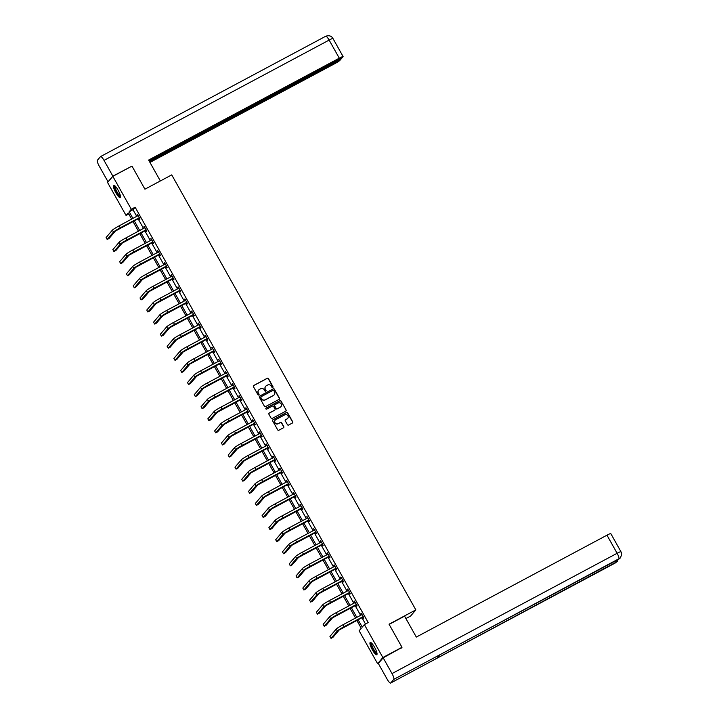 <?xml version="1.0" encoding="UTF-8"?>
<svg xmlns="http://www.w3.org/2000/svg" width="719" height="719" viewBox="0 0 719 719"><rect width="100%" height="100%" fill="white"/><g stroke="black" fill="none" stroke-linecap="round" stroke-linejoin="round"><path stroke-width="1.08" d="M272.762 387.505A0.611 0.593 40.5 0 0 272.986 386.687L268.457 378.607A0.872 0.845 40.5 0 0 267.279 378.248L253.744 385.483A0.872 0.845 40.5 0 0 253.421 386.642L257.959 394.722A0.611 0.593 40.5 0 0 258.948 394.839A0.611 0.593 40.5 0 0 259.011 394.165L258.427 393.113A2.804 2.714 40.5 0 1 259.46 389.392L260.593 388.79A2.804 2.714 40.5 0 1 264.358 389.941L264.952 390.983A0.611 0.593 40.5 0 0 265.94 391.1A0.611 0.593 40.5 0 0 266.003 390.426L265.41 389.383A2.804 2.714 40.5 0 1 266.452 385.663L267.576 385.06A2.804 2.714 40.5 0 1 271.351 386.211L271.935 387.253A0.611 0.593 40.5 0 0 272.762 387.505M272.852 387.442A0.611 0.593 40.5 0 0 272.852 386.858L268.313 378.778A0.872 0.845 40.5 0 0 267.135 378.419L253.609 385.645A0.872 0.845 40.5 0 0 253.448 385.761M258.876 394.92A0.611 0.593 40.5 0 0 258.867 394.327L258.427 393.113M265.859 391.181A0.611 0.593 40.5 0 0 265.859 390.588L265.41 389.383M372.388 649.895A6.956 1.6 61.9 0 1 370.213 642.462A6.956 1.6 61.9 0 1 374.599 647.298A6.956 1.6 61.9 0 1 376.774 654.739A6.956 1.6 61.9 0 1 372.388 649.895M115.831 192.728A6.956 1.6 61.9 0 1 113.665 185.295A6.956 1.6 61.9 0 1 118.051 190.131A6.956 1.6 61.9 0 1 120.217 197.563A6.956 1.6 61.9 0 1 115.831 192.728M287.42 424.677A0.872 0.845 40.5 0 0 288.598 425.037L292.399 423.015A0.872 0.845 40.5 0 0 292.723 421.846L287.681 412.877A0.872 0.845 40.5 0 0 286.504 412.517L272.977 419.743A0.872 0.845 40.5 0 0 272.654 420.903L277.687 429.881A0.872 0.845 40.5 0 0 278.864 430.241L283.448 427.787A0.872 0.845 40.5 0 0 283.78 426.628L281.623 422.79A0.872 0.845 40.5 0 0 280.446 422.43L278.172 423.644A2.346 2.274 40.5 0 1 275.242 420.085A2.346 2.274 40.5 0 1 275.889 419.572L284.796 414.818A2.346 2.274 40.5 0 1 287.717 418.368A2.346 2.274 40.5 0 1 287.079 418.88L285.587 419.68A0.872 0.845 40.5 0 0 285.263 420.84L287.42 424.677M128.773 213.974L126.05 215.43L107.571 182.491L112.829 176.335L131.972 166.107L144.932 189.196L171.724 174.879L415.843 609.892L389.042 624.209L402.002 647.298L382.859 657.534L377.61 663.691L359.123 630.761L361.253 628.262L356.714 620.164M112.829 176.335L131.307 209.274L129.177 211.763L132.943 218.468M357.981 619.481L362.25 627.094L364.38 624.595L368.209 622.555L135.136 207.225L131.307 209.274M364.38 624.595L382.859 657.534M279.125 399.36A0.872 0.845 40.5 0 0 279.448 398.191L274.406 389.222A0.872 0.845 40.5 0 0 273.229 388.862L259.703 396.088A0.872 0.845 40.5 0 0 259.379 397.248L264.412 406.226A0.872 0.845 40.5 0 0 265.59 406.586L279.125 399.36M281.048 401.049L286.081 410.019A0.872 0.845 40.5 0 1 285.758 411.187L272.231 418.413A0.872 0.845 40.5 0 1 271.054 418.054L268.897 414.216A0.872 0.845 40.5 0 1 269.221 413.048L274.703 410.118A0.872 0.845 40.5 0 0 275.035 408.958L273.606 406.406A0.872 0.845 40.5 0 0 272.42 406.046L266.713 409.102A0.611 0.593 40.5 0 1 265.949 408.167A0.611 0.593 40.5 0 1 266.111 408.041L279.871 400.69A0.872 0.845 40.5 0 1 281.048 401.049L286.081 410.019M405.92 618.547L410.585 616.048L415.843 609.892M135.136 207.225L133.006 209.723L136.772 216.428M137.958 218.54L143.557 228.516M144.735 230.628L150.334 240.604M151.52 242.716L157.119 252.693M158.306 254.805L163.905 264.781M165.091 266.893L170.691 276.869M171.868 278.981L177.467 288.957M178.654 291.06L184.253 301.045M185.439 303.148L191.038 313.133M192.225 315.237L197.824 325.222M199.001 327.325L204.6 337.301M205.787 339.413L211.386 349.389M212.572 351.501L218.172 361.477M219.358 363.589L224.957 373.565M226.143 375.678L231.734 385.654M232.92 387.766L238.519 397.742M239.706 399.854L245.305 409.83M246.491 411.942L252.09 421.918M253.277 424.03L258.876 434.006M260.053 436.118L265.653 446.095M266.839 448.207L272.438 458.183M273.624 460.295L279.224 470.271M280.41 472.383L286.009 482.359M287.187 484.471L292.786 494.447M293.972 496.559L299.571 506.536M300.758 508.648L306.357 518.624M307.543 520.736L313.142 530.712M314.32 532.824L319.919 542.8M321.105 544.912L326.705 554.888M327.891 557L333.49 566.976M334.677 569.089L340.276 579.065M341.462 581.177L347.052 591.153M348.239 593.265L353.838 603.241M355.024 605.353L360.623 615.329M361.81 617.441L365.495 624.002M138.965 218.127L139.666 219.385L140.025 218.971L137.41 214.316L137.724 215.916M145.741 230.215L146.451 231.473L146.802 231.06L144.195 226.404L144.501 228.004M152.527 242.303L153.237 243.561L153.587 243.148L150.981 238.492L151.287 240.092M159.312 254.391L160.013 255.649L160.373 255.236L157.767 250.58L158.072 252.18M166.098 266.479L166.799 267.738L167.159 267.324L164.543 262.669L164.858 264.268M172.875 278.568L173.585 279.826L173.935 279.412L171.329 274.757L171.634 276.357M179.66 290.656L180.37 291.914L180.721 291.501L178.114 286.845L178.42 288.445M186.446 302.744L187.147 304.002L187.506 303.589L184.9 298.933L185.205 300.533M193.231 314.832L193.932 316.09L194.292 315.668L191.676 311.021L191.991 312.621M200.008 326.92L200.718 328.179L201.068 327.756L198.462 323.11L198.768 324.709M206.793 339.009L207.503 340.267L207.854 339.844L205.248 335.198L205.553 336.798M213.579 351.097L214.28 352.355L214.639 351.933L212.033 347.286L212.339 348.886M220.365 363.185L221.066 364.443L221.425 364.021L218.81 359.374L219.124 360.974M227.141 375.273L227.851 376.531L228.211 376.109L225.595 371.462L225.91 373.062M233.927 387.361L234.637 388.62L234.987 388.197L232.381 383.551L232.686 385.15M240.712 399.449L241.422 400.708L241.773 400.285L239.166 395.639L239.472 397.239M247.498 411.538L248.199 412.796L248.558 412.373L245.952 407.727L246.258 409.327M254.283 423.626L254.984 424.884L255.344 424.462L252.728 419.815L253.043 421.415M261.06 435.714L261.77 436.972L262.12 436.55L259.514 431.903L259.82 433.503M267.845 447.802L268.555 449.051L268.906 448.638L266.3 443.991L266.605 445.591M274.631 459.89L275.332 461.14L275.692 460.726L273.085 456.08L273.391 457.679M281.417 471.97L282.118 473.228L282.477 472.814L279.862 468.168L280.176 469.768M288.193 484.058L288.903 485.316L289.254 484.903L286.647 480.256L286.953 481.856M294.979 496.146L295.689 497.404L296.039 496.991L293.433 492.344L293.738 493.944M301.764 508.234L302.465 509.492L302.825 509.079L300.218 504.432L300.524 506.032M308.55 520.322L309.251 521.581L309.61 521.167L306.995 516.521L307.31 518.12M315.326 532.411L316.036 533.669L316.387 533.255L313.781 528.609L314.086 530.209M322.112 544.499L322.822 545.757L323.173 545.344L320.566 540.697L320.872 542.288M328.898 556.587L329.599 557.845L329.958 557.432L327.352 552.785L327.657 554.376M335.683 568.675L336.384 569.933L336.744 569.52L334.128 564.873L334.443 566.464M342.46 580.763L343.17 582.022L343.529 581.608L340.914 576.962L341.228 578.552M349.245 592.851L349.955 594.11L350.306 593.696L347.699 589.05L348.005 590.641M356.031 604.94L356.741 606.198L357.091 605.784L354.485 601.138L354.791 602.729M362.816 617.028L363.517 618.286L363.877 617.873L361.271 613.226L361.576 614.817M378.589 663.161L377.61 663.691M402.002 647.298L401.319 648.107M131.676 219.151L128.189 212.932L126.05 215.43M355.528 618.052L349.928 608.076M348.742 605.964L343.143 595.988M341.956 593.876L336.357 583.9M335.18 581.788L329.581 571.812M328.394 569.7L322.795 559.724M321.609 557.611L316.009 547.635M314.823 545.523L309.224 535.547M308.047 533.435L302.447 523.459M301.261 521.347L295.662 511.371M294.475 509.259L288.876 499.283M287.69 497.171L282.091 487.194M280.913 485.082L275.314 475.106M274.128 472.994L268.529 463.018M267.342 460.906L261.743 450.93M260.557 448.818L254.957 438.842M253.78 436.73L248.181 426.753M246.994 424.641L241.395 414.665M240.209 412.553L234.61 402.577M233.423 400.465L227.824 390.489M226.638 388.377L221.048 378.401M219.861 376.289L214.262 366.313M213.076 364.2L207.476 354.224M206.29 352.112L200.691 342.136M199.505 340.024L193.905 330.048M192.728 327.945L187.129 317.96M185.942 315.857L180.343 305.872M179.157 303.769L173.558 293.792M172.371 291.68L166.772 281.704M165.595 279.592L159.995 269.616M158.809 267.504L153.21 257.528M152.024 255.416L146.424 245.44M145.238 243.328L139.639 233.351M138.461 231.239L132.862 221.263M134.129 220.58L139.729 230.556M140.906 232.668L146.505 242.645M147.692 244.757L153.291 254.733M154.477 256.845L160.076 266.821M161.263 268.933L166.862 278.909M168.039 281.021L173.638 290.997M174.825 293.109L180.424 303.085M181.61 305.198L187.21 315.174M188.396 317.286L193.995 327.262M195.182 329.374L200.772 339.35M201.958 341.462L207.557 351.438M208.744 353.55L214.343 363.526M215.529 365.638L221.128 375.615M222.315 377.727L227.914 387.703M229.091 389.815L234.691 399.791M235.877 401.903L241.476 411.879M242.663 413.991L248.262 423.967M249.448 426.079L255.047 436.056M256.225 438.168L261.824 448.144M263.01 450.256L268.609 460.232M269.796 462.344L275.395 472.32M276.581 474.432L282.181 484.408M283.358 486.52L288.957 496.496M290.143 498.609L295.743 508.585M296.929 510.697L302.528 520.673M303.715 522.785L309.314 532.761M310.5 534.873L316.09 544.849M317.277 546.961L322.876 556.937M324.062 559.049L329.662 569.026M330.848 571.138L336.447 581.114M337.633 583.217L343.233 593.202M344.41 595.305L350.009 605.29M351.196 607.393L356.795 617.378M133.006 209.723L129.177 211.763M137.059 214.738L137.509 214.496M143.845 226.827L144.294 226.584M150.622 238.915L151.08 238.672M157.407 251.003L157.856 250.76M164.193 263.091L164.642 262.848M170.978 275.179L171.428 274.937M177.755 287.267L178.213 287.025M184.54 299.356L184.999 299.113M191.326 311.435L191.775 311.201M198.111 323.523L198.561 323.289M204.888 335.611L205.346 335.378M211.674 347.699L212.132 347.457M218.459 359.788L218.909 359.545M225.245 371.876L225.694 371.633M232.021 383.964L232.48 383.721M238.807 396.052L239.265 395.81M245.592 408.14L246.042 407.898M252.378 420.229L252.827 419.986M259.164 432.317L259.613 432.074M265.94 444.405L266.398 444.162M272.726 456.493L273.175 456.25M279.511 468.581L279.961 468.339M286.297 480.669L286.746 480.427M293.073 492.758L293.532 492.515M299.859 504.846L300.317 504.603M306.645 516.934L307.094 516.691M313.43 529.022L313.879 528.78M320.207 541.11L320.665 540.868M326.992 553.199L327.451 552.956M333.778 565.287L334.227 565.044M340.563 577.375L341.013 577.132M347.34 589.463L347.798 589.221M354.125 601.551L354.584 601.309M360.911 613.64L361.36 613.397M265.617 386.364A2.804 2.714 40.5 0 0 265.275 389.545M258.624 390.093A2.804 2.714 40.5 0 0 258.283 393.284M279.287 399.243A0.872 0.845 40.5 0 0 279.305 398.362L274.272 389.383A0.872 0.845 40.5 0 0 273.085 389.024L259.559 396.259A0.872 0.845 40.5 0 0 259.397 396.367M273.822 390.615A0.611 0.593 40.5 0 0 273.004 390.363L261.123 396.708A0.611 0.593 40.5 0 0 260.898 397.526L261.518 398.632A2.804 2.714 40.5 0 0 265.293 399.782L273.409 395.441A2.804 2.714 40.5 0 0 274.442 391.72L273.822 390.615M260.898 396.933A0.611 0.593 40.5 0 0 260.754 397.697L260.898 397.526M274.101 394.911A2.804 2.714 40.5 0 1 273.265 395.603L265.149 399.944A2.804 2.714 40.5 0 1 261.374 398.793L260.754 397.697M285.919 411.07A0.872 0.845 40.5 0 0 285.937 410.19M274.874 410.001A0.872 0.845 40.5 0 1 274.568 410.288L269.077 413.218A0.872 0.845 40.5 0 0 268.915 413.335M280.904 401.211A0.872 0.845 40.5 0 0 279.727 400.851L265.976 408.203A0.611 0.593 40.5 0 0 265.886 408.266M280.401 407.08A2.346 2.274 40.5 0 0 281.03 403.62A2.346 2.274 40.5 0 0 278.118 403.008L274.982 404.68A0.872 0.845 40.5 0 0 274.658 405.849L276.087 408.392A0.872 0.845 40.5 0 0 277.264 408.752L280.257 407.242A2.346 2.274 40.5 0 0 280.967 406.639M274.676 404.968A0.872 0.845 40.5 0 0 274.514 406.01L274.658 405.849M280.257 407.242L277.121 408.922A0.872 0.845 40.5 0 1 275.943 408.563L274.514 406.01M287.645 418.449A2.346 2.274 40.5 0 1 286.935 419.051L285.452 419.842A0.872 0.845 40.5 0 0 285.29 419.959M275.179 420.175A2.346 2.274 40.5 0 0 278.028 423.806L278.172 423.644M283.61 427.679A0.872 0.845 40.5 0 0 283.637 426.798L281.48 422.952A0.872 0.845 40.5 0 0 280.302 422.592L278.028 423.806M292.561 422.898A0.872 0.845 40.5 0 0 292.579 422.017L287.537 413.039A0.872 0.845 40.5 0 0 286.36 412.679L272.834 419.914A0.872 0.845 40.5 0 0 272.672 420.022M138.12 215.574L119.21 225.811L120.298 227.752L139.315 217.713M139.522 218.073L115.4 231.042L109.09 238.438L107.176 239.463L113.485 232.066A6.687 0.584 -29.3 0 1 120.298 227.752M107.176 239.463L106.088 237.522L112.398 230.125A6.687 0.584 -29.3 0 1 119.21 225.811M120.477 196.341A6.022 1.384 61.9 0 1 118.195 194.687A6.022 1.384 61.9 0 1 115.085 189.025A6.022 1.384 61.9 0 1 114.824 185.754M115.184 186.095A5.572 1.276 -118.1 0 0 118.527 194.22A5.572 1.276 -118.1 0 0 120.406 195.847M114.078 185.286A6.911 1.582 -118.1 0 0 118.284 195.217A6.911 1.582 -118.1 0 0 120.459 197.222M377.035 653.508A6.022 1.384 61.9 0 1 374.743 651.863A6.022 1.384 61.9 0 1 371.642 646.201A6.022 1.384 61.9 0 1 371.381 642.93M371.741 643.262A5.572 1.276 -118.1 0 0 375.075 651.387A5.572 1.276 -118.1 0 0 376.954 653.023M370.636 642.453A6.911 1.582 -118.1 0 0 374.842 652.394A6.911 1.582 -118.1 0 0 377.008 654.389M160.355 180.954L148.626 160.058L339.287 58.176L329.131 40.084L104.021 160.382L112.865 176.155L131.703 166.251M149.956 162.431L334.452 63.838A5.348 0.467 150.7 0 0 339.898 60.378L340.959 59.147L149.435 161.496M104.021 160.382A5.482 1.258 -118.1 0 0 100.561 156.571A5.482 1.258 -118.1 0 0 100.471 156.643L97.389 160.247A5.482 1.258 -118.1 0 0 99.186 166.044L108.039 181.808L112.865 176.155M149.157 161.002L341.965 57.96L343.026 56.72A5.348 0.467 150.7 0 0 343.098 56.558A5.348 0.467 150.7 0 0 339.287 58.176M340.68 58.652L340.959 59.147M389.15 624.389L404.572 616.147L416.31 637.07L606.971 535.188A5.348 0.467 -29.3 0 1 610.782 533.57L620.937 551.662A5.348 0.467 -29.3 0 0 617.127 553.279L606.971 535.188M390.732 682.978L436.667 658.424L439.749 654.811L393.814 679.365L390.732 682.978A5.482 1.258 -118.1 0 1 390.642 683.05A5.482 1.258 -118.1 0 1 387.182 679.239L378.329 663.466L383.164 657.813L401.795 647.549M393.814 679.365A5.482 1.258 -118.1 0 0 392.008 673.577L383.164 657.813M618.744 559.166A5.482 1.258 -118.1 0 0 618.843 559.13A5.482 1.258 -118.1 0 0 618.924 559.067L620.389 557.89C623.193 551.114 620.578 552.956 620.937 551.662M615.644 562.788A5.482 1.258 -118.1 0 0 615.752 562.752A5.482 1.258 -118.1 0 0 615.841 562.68L618.412 559.364M144.905 227.662L125.987 237.899L127.074 239.84L146.101 229.801M146.299 230.161L122.185 243.13L115.867 250.527L113.953 251.551L120.271 244.154A6.687 0.584 -29.3 0 1 127.074 239.84M113.953 251.551L112.865 249.61L119.183 242.213A6.687 0.584 -29.3 0 1 125.987 237.899M151.475 239.993L132.772 249.987L133.86 251.92L152.886 241.89M153.084 242.249L128.971 255.218L122.652 262.615L120.738 263.639L127.056 256.243A6.687 0.584 -29.3 0 1 133.86 251.92M120.738 263.639L119.651 261.698L125.969 254.301A6.687 0.584 -29.3 0 1 132.772 249.987M158.261 252.081L139.558 262.076L140.645 264.008L159.663 253.978M159.87 254.337L135.747 267.306L129.438 274.703L127.524 275.728L133.833 268.331A6.687 0.584 -29.3 0 1 140.645 264.008M127.524 275.728L126.436 273.786L132.745 266.389A6.687 0.584 -29.3 0 1 139.558 262.076M165.037 264.17L146.343 274.164L147.431 276.096L166.448 266.066M166.655 266.425L142.533 279.394L136.224 286.791L134.309 287.816L140.618 280.419A6.687 0.584 -29.3 0 1 147.431 276.096M134.309 287.816L133.222 285.874L139.531 278.478A6.687 0.584 -29.3 0 1 146.343 274.164M171.823 276.258L153.129 286.252L154.208 288.184L173.234 278.154M173.432 278.514L149.318 291.483L143 298.879L141.086 299.904L147.404 292.507A6.687 0.584 -29.3 0 1 154.208 288.184M141.086 299.904L139.998 297.963L146.317 290.566A6.687 0.584 -29.3 0 1 153.129 286.252M178.609 288.346L159.906 298.34L160.993 300.272L180.02 290.242M180.217 290.602L156.104 303.571L149.786 310.968L147.871 311.992L154.19 304.595A6.687 0.584 -29.3 0 1 160.993 300.272M147.871 311.992L146.784 310.051L153.102 302.654A6.687 0.584 -29.3 0 1 159.906 298.34M185.394 300.434L166.691 310.428L167.779 312.361L186.796 302.331M187.003 302.69L162.88 315.659L156.571 323.056L154.657 324.08L160.975 316.684A6.687 0.584 -29.3 0 1 167.779 312.361M154.657 324.08L153.569 322.139L159.888 314.742A6.687 0.584 -29.3 0 1 166.691 310.428M192.171 312.522L173.477 322.516L174.564 324.449L193.582 314.419M193.788 314.778L169.666 327.747L163.357 335.144L161.442 336.168L167.752 328.772A6.687 0.584 -29.3 0 1 174.564 324.449M161.442 336.168L160.355 334.227L166.664 326.83A6.687 0.584 -29.3 0 1 173.477 322.516M198.956 324.611L180.262 334.605L181.35 336.537L200.367 326.507M200.565 326.857L176.452 339.835L170.133 347.232L168.219 348.257L174.537 340.86A6.687 0.584 -29.3 0 1 181.35 336.537M168.219 348.257L167.141 346.315L173.45 338.919A6.687 0.584 -29.3 0 1 180.262 334.605M205.742 336.699L187.039 346.693L188.126 348.625L207.153 338.586M207.351 338.946L183.237 351.924L176.919 359.32L175.005 360.345L181.323 352.948A6.687 0.584 -29.3 0 1 188.126 348.625M175.005 360.345L173.917 358.404L180.235 351.007A6.687 0.584 -29.3 0 1 187.039 346.693M212.527 348.787L193.824 358.781L194.912 360.713L213.929 350.674M214.136 351.034L190.023 364.012L183.705 371.408L181.79 372.433L188.108 365.036A6.687 0.584 -29.3 0 1 194.912 360.713M181.79 372.433L180.703 370.492L187.021 363.095A6.687 0.584 -29.3 0 1 193.824 358.781M219.304 360.875L200.61 370.869L201.697 372.802L220.715 362.762M220.922 363.122L196.799 376.1L190.49 383.497L188.576 384.521L194.885 377.124A6.687 0.584 -29.3 0 1 201.697 372.802M188.576 384.521L187.488 382.58L193.797 375.183A6.687 0.584 -29.3 0 1 200.61 370.869M226.09 372.963L207.396 382.957L208.483 384.89L227.501 374.851M227.698 375.21L203.585 388.188L197.276 395.585L195.361 396.609L201.671 389.213A6.687 0.584 -29.3 0 1 208.483 384.89M195.361 396.609L194.274 394.668L200.583 387.271A6.687 0.584 -29.3 0 1 207.396 382.957M232.875 385.051L214.172 395.046L215.26 396.978L234.286 386.939M234.484 387.298L210.37 400.276L204.052 407.673L202.138 408.698L208.456 401.292A6.687 0.584 -29.3 0 1 215.26 396.978M202.138 408.698L201.05 406.756L207.369 399.36A6.687 0.584 -29.3 0 1 214.172 395.046M239.661 397.14L220.958 407.134L222.045 409.066L241.072 399.027M241.269 399.387L217.156 412.364L210.838 419.761L208.923 420.786L215.242 413.38A6.687 0.584 -29.3 0 1 222.045 409.066M208.923 420.786L207.836 418.844L214.154 411.448A6.687 0.584 -29.3 0 1 220.958 407.134M246.437 409.228L227.743 419.222L228.831 421.154L247.848 411.115M248.055 411.475L223.933 424.453L217.623 431.849L215.709 432.865L222.018 425.468A6.687 0.584 -29.3 0 1 228.831 421.154M215.709 432.865L214.622 430.933L220.931 423.536A6.687 0.584 -29.3 0 1 227.743 419.222M253.223 421.316L234.529 431.31L235.616 433.242L254.634 423.203M254.832 423.563L230.718 436.541L224.409 443.938L222.495 444.953L228.804 437.556A6.687 0.584 -29.3 0 1 235.616 433.242M222.495 444.953L221.407 443.021L227.716 435.624A6.687 0.584 -29.3 0 1 234.529 431.31M260.008 433.404L241.305 443.398L242.393 445.331L261.419 435.292M261.617 435.651L237.504 448.629L231.185 456.026L229.271 457.041L235.589 449.645A6.687 0.584 -29.3 0 1 242.393 445.331M229.271 457.041L228.184 455.109L234.502 447.712A6.687 0.584 -29.3 0 1 241.305 443.398M266.794 445.492L248.091 455.478L249.178 457.419L268.205 447.38M268.403 447.739L244.289 460.717L237.971 468.114L236.057 469.13L242.375 461.733A6.687 0.584 -29.3 0 1 249.178 457.419M236.057 469.13L234.969 467.197L241.287 459.801A6.687 0.584 -29.3 0 1 248.091 455.478M273.786 457.338L254.877 467.566L255.964 469.507L274.982 459.468M275.188 459.827L251.066 472.805L244.757 480.202L242.842 481.218L249.151 473.821A6.687 0.584 -29.3 0 1 255.964 469.507M242.842 481.218L241.755 479.285L248.064 471.889A6.687 0.584 -29.3 0 1 254.877 467.566M280.572 469.426L261.662 479.654L262.75 481.595L281.767 471.556M281.974 471.916L257.851 484.885L251.542 492.29L249.628 493.306L255.937 485.909A6.687 0.584 -29.3 0 1 262.75 481.595M249.628 493.306L248.54 491.374L254.85 483.977A6.687 0.584 -29.3 0 1 261.662 479.654M287.357 481.514L268.448 491.742L269.526 493.683L288.553 483.644M288.75 484.004L264.637 496.973L258.319 504.379L256.404 505.394L262.723 497.997A6.687 0.584 -29.3 0 1 269.526 493.683M256.404 505.394L255.317 503.462L261.635 496.065A6.687 0.584 -29.3 0 1 268.448 491.742M293.927 493.845L275.224 503.83L276.312 505.772L295.338 495.733M295.536 496.092L271.423 509.061L265.104 516.458L263.19 517.482L269.508 510.086A6.687 0.584 -29.3 0 1 276.312 505.772M263.19 517.482L262.102 515.55L268.421 508.153A6.687 0.584 -29.3 0 1 275.224 503.83M300.713 505.933L282.01 515.918L283.097 517.86L302.115 507.821M302.322 508.18L278.199 521.149L271.89 528.546L269.976 529.57L276.285 522.174A6.687 0.584 -29.3 0 1 283.097 517.86M269.976 529.57L268.888 527.638L275.206 520.241A6.687 0.584 -29.3 0 1 282.01 515.918M307.489 518.022L288.795 528.007L289.883 529.948L308.9 519.909M309.107 520.268L284.985 533.237L278.675 540.634L276.761 541.659L283.07 534.262A6.687 0.584 -29.3 0 1 289.883 529.948M276.761 541.659L275.674 539.726L281.983 532.33A6.687 0.584 -29.3 0 1 288.795 528.007M288.768 544.418L289.856 546.35L283.538 553.747L282.459 551.815L288.768 544.418A6.687 0.584 -29.3 0 1 295.581 540.095L314.302 530.092M289.856 546.35A6.687 0.584 -29.3 0 1 296.668 542.036L315.686 531.997M315.884 532.357L291.77 545.326L285.452 552.722L283.538 553.747M295.554 556.506L296.641 558.438L290.323 565.835L289.236 563.903L295.554 556.506A6.687 0.584 -29.3 0 1 302.357 552.183L321.087 542.18M296.641 558.438A6.687 0.584 -29.3 0 1 303.445 554.124L322.472 544.085M322.669 544.445L298.556 557.414L292.238 564.81L290.323 565.835M302.339 568.594L303.427 570.526L297.109 577.923L296.021 575.991L302.339 568.594A6.687 0.584 -29.3 0 1 309.143 564.271L327.873 554.268M303.427 570.526A6.687 0.584 -29.3 0 1 310.231 566.212L329.248 556.173M329.455 556.533L305.341 569.502L299.023 576.899L297.109 577.923M334.623 566.365L315.929 576.359L317.016 578.301L336.034 568.262M336.24 568.621L312.118 581.59L305.809 588.987L303.894 590.011L310.204 582.615A6.687 0.584 -29.3 0 1 317.016 578.301M303.894 590.011L302.807 588.079L309.116 580.682A6.687 0.584 -29.3 0 1 315.929 576.359M341.408 578.453L322.714 588.448L323.802 590.389L342.819 580.35M343.017 580.709L318.903 593.678L312.594 601.075L310.68 602.1L316.989 594.703A6.687 0.584 -29.3 0 1 323.802 590.389M310.68 602.1L309.592 600.167L315.902 592.771A6.687 0.584 -29.3 0 1 322.714 588.448M348.194 590.542L329.491 600.536L330.578 602.477L349.605 592.438M349.802 592.798L325.689 605.766L319.371 613.163L317.456 614.188L323.775 606.791A6.687 0.584 -29.3 0 1 330.578 602.477M317.456 614.188L316.369 612.255L322.687 604.85A6.687 0.584 -29.3 0 1 329.491 600.536M354.979 602.63L336.276 612.624L337.364 614.565L356.39 604.526M356.588 604.886L332.475 617.855L326.156 625.251L324.242 626.276L330.56 618.879A6.687 0.584 -29.3 0 1 337.364 614.565M324.242 626.276L323.155 624.344L329.473 616.938A6.687 0.584 -29.3 0 1 336.276 612.624M361.756 614.718L343.062 624.712L344.149 626.653L363.167 616.614M363.374 616.974L339.251 629.943L332.942 637.34L331.028 638.364L337.337 630.967A6.687 0.584 -29.3 0 1 344.149 626.653M331.028 638.364L329.94 636.423L336.249 629.026A6.687 0.584 -29.3 0 1 343.062 624.712M112.398 230.125L113.485 232.066M343.098 56.558L332.951 38.466A5.348 0.467 -29.3 0 0 329.131 40.084A5.482 1.258 -118.1 0 0 325.671 36.274A5.482 1.258 -118.1 0 0 325.581 36.345M392.008 673.577L617.127 553.279A5.482 1.258 -118.1 0 1 618.924 559.067L439.749 654.811M615.734 560.793A5.482 1.258 -118.1 0 1 615.841 562.68L436.667 658.424M119.183 242.213L120.271 244.154M125.969 254.301L127.056 256.243M132.745 266.389L133.833 268.331M139.531 278.478L140.618 280.419M146.317 290.566L147.404 292.507M153.102 302.654L154.19 304.595M159.888 314.742L160.975 316.684M166.664 326.83L167.752 328.772M173.45 338.919L174.537 340.86M180.235 351.007L181.323 352.948M187.021 363.095L188.108 365.036M193.797 375.183L194.885 377.124M200.583 387.271L201.671 389.213M207.369 399.36L208.456 401.292M214.154 411.448L215.242 413.38M220.931 423.536L222.018 425.468M227.716 435.624L228.804 437.556M234.502 447.712L235.589 449.645M241.287 459.801L242.375 461.733M248.064 471.889L249.151 473.821M254.85 483.977L255.937 485.909M261.635 496.065L262.723 497.997M268.421 508.153L269.508 510.086M275.206 520.241L276.285 522.174M281.983 532.33L283.07 534.262M295.581 540.095L296.668 542.036M302.357 552.183L303.445 554.124M309.143 564.271L310.231 566.212M309.116 580.682L310.204 582.615M315.902 592.771L316.989 594.703M322.687 604.85L323.775 606.791M329.473 616.938L330.56 618.879M336.249 629.026L337.337 630.967M100.561 156.571L325.671 36.274C329.014 35.141 331.432 35.878 332.951 38.466M390.642 683.05L617.297 561.512M439.722 654.856L620.272 558.016"/></g></svg>
